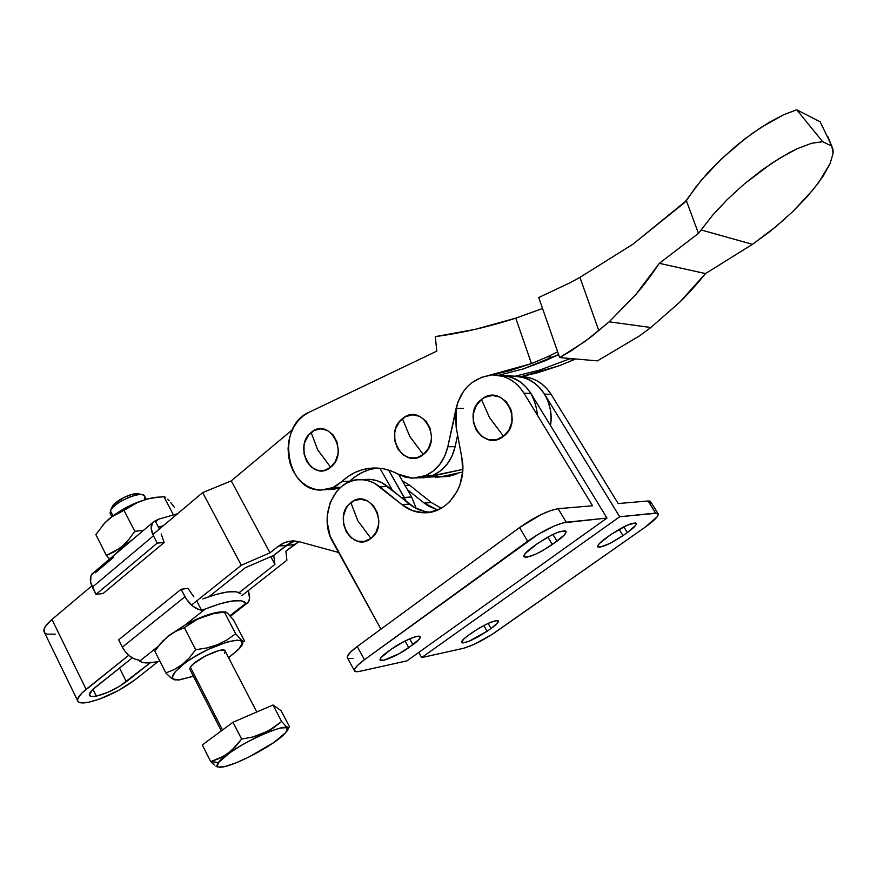 <?xml version="1.0" encoding="UTF-8"?>
<svg xmlns="http://www.w3.org/2000/svg" width="877" height="877" viewBox="0 0 877 877"><rect width="100%" height="100%" fill="white"/><g stroke="black" fill="none" stroke-linecap="round" stroke-linejoin="round"><path stroke-width="1.32" d="M317.682 449.857L311.171 432.493C292.567 446.645 312.65 482.898 330.651 467.255L317.682 449.857L330.651 467.255L324.413 470.368L317.671 470.346L311.445 467.211L306.676 461.455L304.067 453.946L303.99 445.823L304.933 441.909L308.583 435.113L314.119 430.519L320.708 428.853L327.351 430.366L333.041 434.86L336.878 441.668L338.281 449.726L337.974 453.847L335.42 461.445L330.651 467.255C349.693 453.003 328.908 416.378 311.171 432.493L317.682 449.857M409.822 436.538L402.455 418.658C382.536 433.402 404.001 470.828 423.306 454.538L409.822 436.538L423.306 454.538L416.619 457.805L409.395 457.816L402.729 454.593L397.621 448.651L394.825 440.901L394.771 432.493L395.779 428.436L399.693 421.388L405.623 416.608L412.683 414.832L419.798 416.367L425.893 420.993L430.004 428.02L431.495 436.362L431.166 440.627L428.414 448.509L423.306 454.538C443.729 439.695 421.486 401.874 402.455 418.658L409.822 436.538M579.938 277.384L570.324 282.624L579.938 277.384L633.051 244.113L579.938 277.384L598.816 330.662L579.938 277.384M820.159 121.815L796.711 109.778L820.159 121.815L831.845 146.141L822.67 141.712L796.711 109.778L783.665 114.734L760.907 127.516L744.77 138.983L721.278 159.077L701.063 180.476L684.553 202.631L633.051 244.113L686.362 200.68L698.454 233.381L712.727 215.073L727.417 199.397L744.332 183.94L762.398 169.732L780.398 157.739L797.138 148.739L811.521 143.302L822.67 141.712L796.711 109.778L783.665 114.734L768.789 122.605L752.861 133.008L736.735 145.385L721.278 159.077L707.279 173.361L695.461 187.459L686.362 200.68L698.454 233.381L659.329 263.33L635.672 294.716L609.175 321.815L590.813 337.13L571.322 350.712L559.669 357.564L538.719 297.522L570.324 282.624L538.719 297.522L559.669 357.564L597.423 360.885L639.706 335.759L650.833 327.516L679.511 302.412L705.492 273.58L752.444 244.343L705.492 273.58L659.329 263.33C650.833 275.948 642.951 286.417 635.672 294.716L609.175 321.815L650.833 327.516L679.511 302.412C687.436 294.749 696.097 285.135 705.492 273.58L659.329 263.33L698.454 233.381L712.727 215.073L727.417 199.397L744.332 183.94L771.486 163.407L788.993 152.817L797.138 148.739L811.521 143.302L822.67 141.712L831.845 146.141L833.051 153.442L830.07 163.615L823.229 175.992L813.012 189.816L792.786 211.565L775.981 226.606L752.444 244.343L701.162 229.96L752.444 244.343L768.965 232.273L785.112 218.713M332.92 487.59L321.07 490.057C285.847 491.35 275.816 426.101 308.934 412.343L303.19 415.917L298.136 420.763L293.97 426.704L290.835 433.512L288.851 440.912L288.084 448.64L288.566 456.424L290.276 463.955L293.137 470.96L297.073 477.176L301.929 482.361L307.531 486.329L313.659 488.917L320.105 490.024L326.606 489.574L332.92 487.59L337.579 485.003L347.862 476.649L354.418 472.769L361.401 469.995L368.691 468.395L376.145 468.011L383.633 468.855L390.999 470.916L404.746 476.956L411.752 478.151L418.833 477.691L425.707 475.586L412.585 478.184L398.103 474.183C391.076 470.324 383.764 468.263 376.178 468.011L376.178 468.011C363.221 467.814 351.787 472.33 341.855 481.561L332.92 487.59L340.736 487.206L332.92 487.59M324.687 489.87L340.714 487.228L334.466 489.18L327.998 489.618M437.294 477.176L444.573 476.014L437.327 477.176M441.778 476.847L448.728 476.397L455.481 474.358L451.348 474.523L455.481 474.358L458.222 473.021L455.481 474.358L439.52 477.011M419.239 477.822L426.288 477.373L433.139 475.279L425.707 475.586L433.315 471.004L439.772 464.393L444.705 456.161L447.807 446.755L457.827 402.269L463.462 391.416L467.277 386.79L471.64 382.843L481.681 377.318L509.34 370.839L531.473 363.593L487.141 375.882C471.048 379.686 460.699 390.484 456.106 408.276L447.807 446.755C444.442 460.633 437.075 470.247 425.707 475.586L433.139 475.279L440.703 470.73L447.138 464.174L452.05 455.985L455.13 446.656L457.641 435.08L455.13 446.656L447.807 446.755L455.13 446.656C451.776 460.436 444.442 469.984 433.139 475.279L416.728 478.009M547.456 356.829L531.473 363.593L515.775 318.154L542.556 308.496L515.775 318.154C488.522 326.891 461.686 333.041 435.277 336.625L436.823 351.118L308.934 412.343L436.823 351.118L435.277 336.625L475.202 329.335L515.775 318.154L531.473 363.593L547.456 356.829L552.948 357.312L547.456 356.829L557.651 351.765L547.456 356.829M545.647 360.59L558.627 354.56L523.416 368.866L545.647 360.59M498.651 375.323L523.416 368.866L498.651 375.323M521.223 376.617L559.131 365.764L575.027 359.252L569.809 358.792L539.772 370.039L515.128 376.222L539.772 370.039L569.809 358.792L575.652 358.967L559.131 365.764L537.458 372.78L521.223 376.617M570.445 358.507L569.809 358.792L570.445 358.507M377.132 468.055C366.805 469.37 357.641 473.755 349.66 481.221L355.634 476.343L362.168 472.484L369.118 469.732L376.376 468.143M349.66 481.221L341.855 481.561L349.66 481.221M463.396 408.474L456.106 408.276L463.396 408.474M827.987 136.856L832.986 149.397L833.051 153.442L830.07 163.615L818.504 182.778L806.829 197.029L792.786 211.565M609.175 321.815L585.365 341.219L559.669 357.564L597.423 360.885L639.706 335.759L650.833 327.516L609.175 321.815M357.772 520.708L350.899 502.642C331.758 516.476 352.411 553.771 370.949 538.401L357.772 520.708L370.949 538.401C390.561 524.49 369.173 486.801 350.899 502.642L357.772 520.708M489.607 417.748L481.495 399.473C460.392 414.788 483.084 453.146 503.551 436.253L489.607 417.748L503.551 436.253C525.191 420.828 501.655 382.065 481.495 399.473L489.607 417.748M495.965 631.802C483.457 640.21 472.615 645.713 463.44 648.311L474.051 644.387L491.92 634.52L645.055 527.252L495.965 631.802M657.903 513.374L650.887 502.082L648.103 500.986L655.623 513.089L658.353 514.097C658.188 516.663 653.76 521.037 645.055 527.252L657.169 516.794L658.287 513.823L657.421 513.155L619.699 516.761L421.673 657.586L418.778 652.4L421.673 657.586L463.44 648.311L421.673 657.586L619.699 516.761L544.507 394.124L619.699 516.761L655.623 513.089L648.103 500.986L649.923 501.096L650.756 503.058M622.977 535.628C609.197 544.595 600.734 548.235 597.577 546.557C597.632 544.869 600.57 541.92 606.413 537.722L610.831 534.586C624.775 525.52 633.293 521.837 636.395 523.547C636.296 525.301 633.282 528.305 627.34 532.558L622.977 535.628L619.118 529.324L622.977 535.628L610.019 543.378L599.78 547.248L597.697 546.886L597.621 546.097L599.429 543.477L610.831 534.586L627.241 525.17L635.672 522.867L636.307 524.139L635.639 525.334L627.34 532.558L623.81 526.803L627.34 532.558L622.977 535.628M491.043 628.48L488.127 623.394L491.043 628.48L487.086 631.265C473.47 640.024 464.931 643.707 461.455 642.326C461.466 640.966 463.867 638.566 468.658 635.123L472.67 632.295C486.439 623.426 495.023 619.71 498.432 621.135C498.388 622.549 495.933 624.994 491.043 628.48L487.086 631.265L483.797 625.531L487.086 631.265L468.932 641.284L462.804 642.984L461.455 642.282L464.119 638.686L468.658 635.123L478.667 628.403L488.303 623.317L495.735 620.642L498.147 620.686L497.127 623.437L491.043 628.48M402.379 480.848L409.822 485.354L431.396 502.576L441.208 508.232L431.396 502.576L424.183 503.08L429.061 506.402L437.744 509.965L424.183 503.08L431.396 502.576L409.822 485.354L402.379 480.848M521.727 376.639L530.684 378.108L536.669 380.596L542.172 384.225L547.051 388.873L551.14 394.42L618.186 503.551L648.103 500.986L618.186 503.551L551.14 394.42C544.464 384.082 535.529 378.206 524.314 376.803L517.562 376.376C528.809 377.79 537.798 383.709 544.507 394.124L551.14 394.42L544.507 394.124L540.396 388.533L535.496 383.841L529.96 380.19L523.953 377.691L514.952 376.211L520.631 376.847L527.658 379.072L534.159 382.832L539.892 387.974L544.617 394.299L548.147 401.578L550.328 409.515L551.074 417.792L550.46 425.477C554.779 402.094 538.335 377.899 517.551 376.376L503.716 375.509C523.558 379.259 534.838 392.556 537.524 415.402M407.432 489.662L424.183 503.08L407.432 489.662M405.097 485.595L409.822 485.354L405.097 485.595M354.275 670.456C354.516 671.782 356.424 672.056 360.019 671.278L406.939 660.863L606.972 518.066L563.012 522.856L554.198 526.003L537.963 534.433L364.437 659.712L357.619 665.303L354.44 669.447L354.363 670.773L357.224 671.705L360.019 671.278L406.939 660.863L606.972 518.066L566.257 522.232L558.123 508.704L592.545 505.755L524.007 393.203L530.947 393.51C524.161 382.931 515.084 376.935 503.705 375.499L510.173 376.825L516.246 379.379L521.837 383.074L526.792 387.842L530.947 393.51L606.972 518.066L530.947 393.51L524.007 393.203L519.831 387.481L514.854 382.69L509.219 378.952L503.124 376.386L492.37 374.896L496.623 375.06C508.057 376.496 517.189 382.547 524.007 393.203L592.545 505.755L558.123 508.704C547.873 510.535 535.014 516.816 519.557 527.537L540.824 514.744L550.767 510.513L558.123 508.704L566.257 522.232C556.062 524.194 543.192 530.53 527.658 541.23L519.557 527.537L527.658 541.23L364.437 659.712L357.235 646.513L519.557 527.537L357.235 646.513L364.437 659.712C357.619 664.733 354.231 668.318 354.275 670.456L347.193 657.399L347.621 658.188L347.336 656.369L350.471 652.159L357.235 646.513C350.449 651.567 347.106 655.196 347.193 657.399M556.983 541.219L541.92 551.074L534.871 554.571L526.726 557.224L524.117 556.884L523.854 556.051L525.487 553.244L537.415 543.619L551.797 534.992L558.506 532.076L565.029 530.782L566.071 532.131L564.262 535.025L552.357 544.54L547.873 537.042L552.357 544.54C537.097 554.527 527.603 558.463 523.854 556.336C523.865 554.461 526.825 551.359 532.712 547.018L537.415 543.619C552.861 533.501 562.409 529.522 566.082 531.692C566.027 533.644 563.001 536.823 556.983 541.219L552.927 534.444L556.983 541.219M412.935 644.683L399.057 653.749L383.742 660.228L380.059 659.811L380.969 657.607L391.339 649.166L404.856 641.065L414.393 637.064L418.57 636.231L420.236 637.02L419.151 639.3L408.77 647.675C397.972 655.612 379.905 663.187 380.026 659.657C380.004 658.178 382.361 655.7 387.119 652.214L391.339 649.166C402.28 641.076 420.489 633.512 420.236 637.075C420.236 638.609 417.803 641.142 412.935 644.683L409.68 638.829L412.935 644.683M353.003 658.364L348.246 658.539M455.623 412.409L456.117 426.902L461.927 458.156C467.671 485.376 447.807 513.648 424.26 512.782C416.093 512.683 408.649 509.965 401.918 504.604L379.949 486.867L387.579 486.472C381.813 481.911 375.542 479.533 368.746 479.324L361.028 479.653C367.858 479.862 374.161 482.262 379.949 486.867L387.579 486.472L409.449 504.089L401.918 504.604L409.449 504.089C415.808 509.153 422.857 511.839 430.585 512.179M361.028 479.653C334.63 477.921 317.573 516.706 332.942 542.26L380.947 629.138L330.125 536.099L327.242 522.626L327.264 515.698L330.234 502.444L336.779 491.241L341.186 486.823L346.196 483.38L351.644 481.013L357.399 479.807L363.275 479.796L369.107 480.991L374.731 483.37L401.918 504.604L412.19 510.546L423.514 512.771L429.27 512.398L440.331 508.715L445.395 505.47L449.989 501.37L457.345 490.977L459.943 484.904L462.672 471.727L461.927 458.156L456.117 426.902L456.281 408.287M425.235 511.565L414.372 507.465L382.383 483.008L376.792 480.651L370.982 479.467L365.018 479.489M503.551 436.253L496.459 439.651L488.807 439.717L481.758 436.45L476.354 430.377L473.405 422.418L473.339 413.769L476.178 405.711L481.495 399.473L484.849 397.336L492.326 395.461L499.868 396.996L506.314 401.71L510.666 408.912L511.828 413.1L511.883 421.881L508.967 430.015L503.551 436.253M370.949 538.401L364.525 541.394L357.586 541.186L351.173 537.831L346.262 531.868L343.576 524.194L343.51 515.961L346.075 508.397L348.246 505.229L353.946 500.734L360.721 499.221L367.562 500.931L373.416 505.645L377.373 512.65L378.809 520.85L378.491 525.016L375.86 532.657L370.949 538.401M405.042 640.966L408.77 647.675L405.042 640.966M424.567 477.658L422.363 477.833M422.341 477.833L462.793 469.414L427.746 477.132L442.315 476.507L462.65 472.045L442.315 476.507L435.463 477.209M531.056 393.685L526.277 387.261L520.489 382.043L513.911 378.239L506.818 375.981L501.074 375.334M96.317 696.13C92.118 696.919 89.772 696.557 89.301 695.044C89.016 693.378 90.868 690.912 94.88 687.667L132.263 657.86L92.337 689.881L89.29 694.968L91.34 696.448L96.317 696.13L92.962 689.289L96.317 696.13C106.687 693.575 116.696 688.763 126.343 681.681L150.318 662.749L119.634 686.274L107.454 692.49L96.317 696.13M43.96 631.473C43.335 628.579 45.999 624.577 51.951 619.469L91.8 585.924L51.951 619.469L86.121 689.333L128.7 655.283L82.197 692.764L77.856 698.498L77.582 700.591L78.601 702.049L80.837 702.817L88.566 702.28L99.507 699.101L118.318 690.583L134.587 680.113C119.842 690.923 104.506 698.311 88.566 702.28C81.999 703.54 78.349 703.003 77.604 700.646C77.143 698.092 79.982 694.321 86.121 689.333L51.951 619.469L45.505 626.266L44.091 629.094L44.453 632.492L43.96 631.473L77.604 700.646M392.545 490.473L379.884 468.274L392.545 490.473M388.632 470.116L404.264 497.445L401.414 497.621L404.264 497.445L406.358 501.6L388.632 470.116M338.588 552.477L299.232 541.723L293.762 540.901L288.325 541.394L283.128 543.17L278.371 546.163L285.157 542.315L292.644 540.89L299.232 541.723L338.588 552.477M411.631 496.985L404.264 497.445L411.631 496.985L398.761 474.545L411.631 496.985L416.202 508.463L411.631 496.985M294.935 540.966L286.34 545.384L278.371 546.163L270.006 552.817L231.243 480.881L202.653 492.611L152.839 534.542L202.653 492.611L231.243 480.881L292.414 429.697L231.243 480.881L270.006 552.817L241.296 565.248L202.653 492.611L241.296 565.248L191.471 605.086L241.296 565.248L270.006 552.817L278.371 546.163L286.34 545.384L273.712 555.404L245.275 567.748L209.055 596.634L245.275 567.748L273.712 555.404L286.34 545.384L294.935 540.966M45.078 633.128L47.424 634.17L55.295 634.148M134.587 680.113L158.353 661.401L134.587 680.113M287.415 544.573L286.34 545.384L294.201 544.617L285.902 551.184L286.889 560.206L241.997 595.56L286.889 560.206L285.902 551.184L298.925 541.668L294.201 544.617L286.34 545.384L273.712 555.404L274.929 564.404L270.763 556.676L274.929 564.404L273.712 555.404L290.112 542.907M119.535 668.011L126.343 681.681L119.535 668.011M239.18 592.611L274.929 564.404L239.18 592.611M291.931 542.03L291.076 542.414M139.651 661.094L138.785 660.052L141.997 662.299L145.363 662.869L154.823 662.124C147.281 663.451 142.227 663.111 139.651 661.094L158.32 646.272L139.651 661.094M223.12 611.949L219.48 612.047C210.359 613.253 199.013 617.485 185.431 624.764L167.935 636.406L175.817 631.297L184.367 627.691L193.181 621.552L202.872 616.783L213.385 613.681L225.499 611.883L228.7 614.338L233.523 620.028L244.606 641.142L243.587 641.536L241.778 640.495L235.661 633.709L227.066 639.859L217.452 644.716L206.862 647.96L195.681 649.704L189.388 657.794L182.263 664.503L182.865 664.755C210.195 642.874 258.452 630.684 237.722 650.175L228.601 657.739L239.037 648.772L242.184 643.389L241.8 641.591L240.09 640.484L237.108 640.133L227.768 641.745L208.244 649.386L194.53 656.807L174.293 669.535L165.874 672.955L154.812 651.107L165.874 672.955L171.388 678.239L175.148 680.048L169.721 676.814M217.288 766.904L215.928 766.158L217.288 766.904M214.372 764.996L210.732 761.609L219.469 758.43L227.691 753.628L235.102 747.04L241.624 739.059L252.784 737.02L263.418 733.402L273.021 728.129L281.627 721.497L286.132 726.397L288.785 727.746L289.509 726.748L281.078 710.666L272.988 704.998L281.078 710.666L289.509 726.748L288.785 727.746L286.132 726.397L281.627 721.497L272.988 704.998L281.627 721.497L268.351 730.969L252.784 737.02L241.624 739.059L232.986 722.264L272.988 704.998L232.986 722.264L241.624 739.059L231.528 750.537L223.657 756.259L210.732 761.609L202.302 744.946L232.986 722.264L202.302 744.946L210.732 761.609L218.526 762.475L210.732 761.609M285.606 732.69L284.291 734.126C273.69 745.461 233.841 766.41 221.3 767.156C216.838 767.528 215.906 765.961 218.526 762.475C230.498 746.009 302.521 714.382 285.606 732.69L273.953 742.446L248.575 757.213L235.683 762.968L225.17 766.454L218.647 767.09L217.244 766.279L218.526 762.475L230.092 752.576L242.545 744.661L256.544 737.173L269.831 731.319L280.278 728.009L286.34 727.702L287.426 728.677L285.606 732.69M256.797 711.992L225.181 651.173C225.082 645.593 194.683 659.482 190.375 667.145L222.517 730.004L190.375 667.145L189.75 669.151L221.311 730.903M146.218 499.265L144.848 496.634C143.839 489.465 113.78 501.787 110.436 510.831L112.958 515.775L110.436 510.831L110.962 509.855C115.019 502.587 135.639 492.731 142.403 494.792C144.848 495.417 145.516 496.908 144.431 499.276M111.774 507.553L110.436 510.831L114.273 504.045L123.821 497.489L132.263 494.299L138.577 493.85C132.876 492.129 115.753 500.296 112.366 506.369L111.576 508.32M170.763 502.685L174.402 507.355L170.763 502.685M167.704 499.21L169.151 500.778L167.704 499.21M165.446 497.27L163.9 496.678L173.306 514.646L163.9 496.678L165.446 497.27M153.015 497.895L163.9 496.678L153.015 497.895M142.534 500.537L147.709 499.013L142.534 500.537M132.844 504.768L137.568 502.466L123.997 510.304L134.795 531.309L128.798 539.519L122.024 546.404L122.616 546.689L133.249 539.026L122.616 546.689L106.391 555.437L109.647 559.022L106.391 555.437L95.834 534.575L106.391 555.437L114.416 551.699L122.024 546.404L128.798 539.519L134.795 531.309L123.997 510.304L132.844 504.768M115.841 514.229L123.997 510.304L112.004 516.706L115.841 514.229M108.331 519.59L104.856 522.878L108.331 519.59M159.143 497.051L154.637 497.412C138.369 500.482 123.032 507.761 108.616 519.239L103.004 524.895M158.419 527.154L163.341 525.707M143.466 530.388L134.795 531.309M115.6 553.979L122.616 546.689L115.6 553.979M95.834 534.575L104.856 522.878L95.834 534.575M104.451 523.24L113.791 515.161L133.161 504.1L146.623 499.156L157.992 497.095M142.403 494.792L138.73 493.883M110.436 510.831L110.096 513.297L111.807 516.652M155.613 521.749L158.616 519.206L177.582 513.714L158.616 519.206L155.613 521.749M160.206 643.74L167.935 636.406L160.886 643.17L154.812 651.107L160.886 643.17L167.935 636.406L175.817 631.297L184.367 627.691L195.681 649.704L189.388 657.794L182.263 664.503L174.293 669.535L165.874 672.955M224.337 612.069L235.661 633.709L227.066 639.859L217.452 644.716L206.862 647.96L195.681 649.704L184.367 627.691L197.906 618.976L213.385 613.681L225.499 611.883L227.417 613.111L233.523 620.028L244.606 641.142L243.587 641.536L241.778 640.495L235.661 633.709L224.337 612.069M193.389 676.288L179.215 679.927C169.162 680.19 170.379 675.137 182.865 664.755L175.093 671.925L172.396 677.208L173.087 678.875L178.305 679.993L193.389 676.288M224.457 653.321L225.126 651.995M225.181 651.173L223.098 650.032L218.68 650.635L205.536 655.93L193.532 663.768L190.375 667.145L190.002 669.655M220.971 611.927L207.356 614.963L185.431 624.764L205.328 608.978L201.557 610.206L196.722 600.898L201.557 610.206C194.957 608.956 189.432 604.461 184.981 596.733L122.374 647.149L118.691 639.782L122.374 647.149L184.981 596.733L181.111 589.256L187.963 588.401L181.111 589.256L118.691 639.782L181.111 589.256L186.472 599.287L192.458 605.93L199.364 609.756L201.557 610.206L205.328 608.978L185.431 624.764L168.198 636L159.263 645.099M154.823 662.124L159.844 661.05L154.823 662.124M187.963 588.401L193.85 596.875L187.963 588.401M246.338 603.771L248.662 601.545L249.605 597.982L248.114 590.747C250.153 595.932 250.098 599.868 247.928 602.576L246.338 603.771L246.009 603.157L229.971 615.72L246.009 603.157L246.338 603.771M240.923 593.817C235.935 589.629 223.186 591.35 202.664 598.958L216.268 594.376L227.669 591.931L236.066 591.756L240.923 593.817M205.328 608.978C227.812 600.285 241.372 598.344 246.009 603.157L241.274 600.778L232.427 600.964L220.116 603.749L205.328 608.978M122.374 647.149C126.639 654.735 132.109 659.044 138.785 660.052L134.269 658.879L129.664 656.095L125.543 652.017L122.374 647.149M103.047 593.521L164.152 542.523L157.235 543.115L95.977 594.376L103.047 593.521L95.977 594.376L90.616 582.229L90.945 575.827L93.609 572.604L92.129 573.854C89.651 577.077 89.739 581.517 92.37 587.162L95.977 594.376L157.235 543.115L153.442 535.792L92.37 587.162L153.442 535.792L157.235 543.115L164.152 542.523L103.047 593.521M161.171 533.94L164.152 542.523L161.171 533.94M159.395 529.028L155.141 520.85L152.466 522.878L151.184 528.469L153.442 535.792C150.658 530.07 150.427 525.641 152.751 522.517L158.616 519.206L155.141 520.85L159.395 529.028M95.297 572.78L113.769 557.158M496.623 375.06L503.705 375.499M429.489 512.365L424.26 512.782M565.698 531.045L566.082 531.692M219.48 612.047L224.578 611.905M110.962 509.855L112.366 506.369M157.761 497.204L154.637 497.412M162.607 641.284L163.44 640.155M246.503 603.683L230.443 616.257M152.751 522.517L92.129 573.854"/></g></svg>
